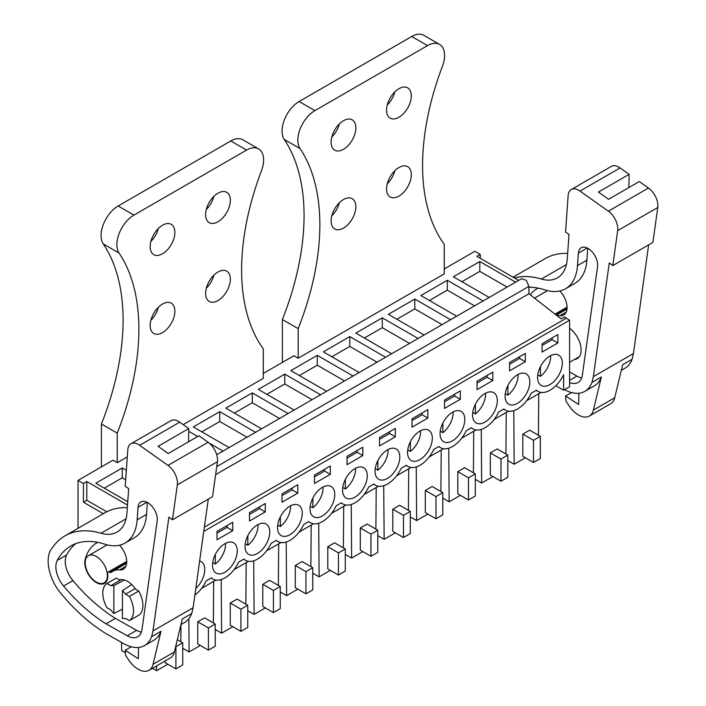 <?xml version="1.0" encoding="UTF-8"?>
<svg xmlns="http://www.w3.org/2000/svg" width="706" height="706" viewBox="0 0 706 706"><rect width="100%" height="100%" fill="white"/><g stroke="black" fill="none" stroke-linecap="round" stroke-linejoin="round"><path stroke-width="1.06" d="M215.63 474.644L528.926 293.758L561.093 318.883L564.465 316.932L569.583 320.233L569.583 386.738L563.617 390.189L563.617 374.674A24.136 13.935 120 0 1 538.016 391.38A24.136 13.935 120 0 1 536.436 390.18L531.23 393.189A24.136 13.935 120 0 1 505.514 410.142A24.136 13.935 120 0 1 503.925 408.95L498.718 411.951A24.136 13.935 120 0 1 473.002 428.913A24.136 13.935 120 0 1 471.414 427.712L466.216 430.722A24.136 13.935 120 0 1 440.491 447.683A24.136 13.935 120 0 1 438.911 446.483L433.705 449.493A24.136 13.935 120 0 1 407.989 466.445A24.136 13.935 120 0 1 406.4 465.254L401.193 468.255A24.136 13.935 120 0 1 375.477 485.216A24.136 13.935 120 0 1 373.898 484.025L368.691 487.025A24.136 13.935 120 0 1 342.975 503.987A24.136 13.935 120 0 1 341.386 502.787L336.18 505.796A24.136 13.935 120 0 1 310.464 522.749A24.136 13.935 120 0 1 308.875 521.558L303.677 524.558A24.136 13.935 120 0 1 277.952 541.52A24.136 13.935 120 0 1 276.373 540.328L271.166 543.329A24.136 13.935 120 0 1 245.45 560.29A24.136 13.935 120 0 1 243.861 559.09L238.663 562.1A24.136 13.935 120 0 1 212.938 579.052A24.136 13.935 120 0 1 211.359 577.861L206.152 580.87A24.136 13.935 120 0 1 194.874 595.07M444.25 268.96L474.882 251.274L480.257 254.372L480.257 258.264M541.008 392.404L526.65 400.69M508.497 411.174L494.147 419.461M475.994 429.936L461.636 438.223M443.483 448.707L429.133 456.994M410.98 467.478L396.622 475.765M378.469 486.24L364.111 494.527M345.958 505.011L331.608 513.297M313.455 523.781L299.097 532.068M280.944 542.543L266.594 550.83M248.441 561.314L234.083 569.601M215.93 580.085L201.581 588.372M78.048 528.317L78.048 480.38L83.423 483.486L83.423 502.204L103.35 513.712M299.115 101.523L314.902 110.63A24.136 13.935 120 0 0 300.015 148.569A219.548 126.762 120 0 1 298.179 328.652L282.391 319.544A219.548 126.762 120 0 0 284.236 139.453A24.136 13.935 120 0 1 299.115 101.523L411.739 36.491A24.136 13.935 120 0 1 423.803 35.3L439.591 44.416A24.136 13.935 120 0 1 442.406 66.355A219.548 126.762 120 0 0 444.25 244.32L444.25 273.884L298.179 358.216L293.908 355.753L263.285 373.439M127.292 456.87L117.214 462.695L112.942 460.233L78.048 480.38M569.583 320.233L203.778 531.433M542.067 352.082L557.855 342.975L557.855 334.6L542.067 343.707L542.067 352.082M347.025 456.314L347.025 464.689L362.805 455.582L362.805 447.207L347.025 456.314M282.012 502.231L297.791 493.115L297.791 484.74L282.012 493.856L282.012 502.231M477.053 389.624L492.841 380.508L492.841 372.133L477.053 381.249L477.053 389.624M490.882 391.856A17.5 10.105 120 0 0 475.041 404.979A17.5 10.105 120 0 0 476.197 422.973A17.5 10.105 120 0 0 479.012 423.785A17.5 10.105 120 0 0 494.853 410.663A17.5 10.105 120 0 0 493.697 392.668A17.5 10.105 120 0 0 490.882 391.856M525.343 361.737L525.343 353.362L509.564 362.478L509.564 370.853L525.343 361.737L519.634 358.436L519.634 356.662M427.827 418.04L427.827 409.665L412.039 418.782L412.039 427.156L427.827 418.04L422.109 414.74L422.109 412.966M460.33 390.903L444.551 400.011L444.551 408.386L460.33 399.278L460.33 390.903M263.329 523.234A17.5 10.105 120 0 0 247.488 536.357A17.5 10.105 120 0 0 248.644 554.351A17.5 10.105 120 0 0 251.46 555.163A17.5 10.105 120 0 0 267.3 542.04A17.5 10.105 120 0 0 266.144 524.046A17.5 10.105 120 0 0 263.329 523.234M511.523 405.015A17.5 10.105 120 0 0 527.356 391.901A17.5 10.105 120 0 0 526.199 373.898A17.5 10.105 120 0 0 523.384 373.095A17.5 10.105 120 0 0 507.552 386.208A17.5 10.105 120 0 0 508.708 404.203A17.5 10.105 120 0 0 511.523 405.015M328.343 485.702A17.5 10.105 120 0 0 312.502 498.815A17.5 10.105 120 0 0 313.658 516.818A17.5 10.105 120 0 0 316.473 517.622A17.5 10.105 120 0 0 332.314 504.508A17.5 10.105 120 0 0 331.158 486.513A17.5 10.105 120 0 0 328.343 485.702M314.514 483.46L330.302 474.344L330.302 465.969L314.514 475.085L314.514 483.46M295.832 504.472A17.5 10.105 120 0 0 280 517.586A17.5 10.105 120 0 0 281.156 535.58A17.5 10.105 120 0 0 283.971 536.392A17.5 10.105 120 0 0 299.803 523.278A17.5 10.105 120 0 0 298.647 505.275A17.5 10.105 120 0 0 295.832 504.472M216.998 539.763L232.777 530.656L232.777 522.281L216.998 531.389L216.998 539.763M249.5 520.993L265.288 511.885L265.288 503.51L249.5 512.627L249.5 520.993M230.818 542.005A17.5 10.105 120 0 0 214.986 555.119A17.5 10.105 120 0 0 216.142 573.122A17.5 10.105 120 0 0 218.957 573.925A17.5 10.105 120 0 0 234.789 560.811A17.5 10.105 120 0 0 233.633 542.817A17.5 10.105 120 0 0 230.818 542.005M395.316 436.811L395.316 428.436L379.528 437.552L379.528 445.927L395.316 436.811L389.597 433.51L389.597 431.737M360.845 466.931A17.5 10.105 120 0 0 345.013 480.054A17.5 10.105 120 0 0 346.169 498.048A17.5 10.105 120 0 0 348.985 498.86A17.5 10.105 120 0 0 364.817 485.737A17.5 10.105 120 0 0 363.661 467.743A17.5 10.105 120 0 0 360.845 466.931M381.496 480.089A17.5 10.105 120 0 0 397.328 466.975A17.5 10.105 120 0 0 396.172 448.972A17.5 10.105 120 0 0 393.357 448.169A17.5 10.105 120 0 0 377.525 461.283A17.5 10.105 120 0 0 378.672 479.277A17.5 10.105 120 0 0 381.496 480.089M458.37 410.627A17.5 10.105 120 0 0 442.538 423.741A17.5 10.105 120 0 0 443.695 441.744A17.5 10.105 120 0 0 446.51 442.547A17.5 10.105 120 0 0 462.342 429.433A17.5 10.105 120 0 0 461.186 411.439A17.5 10.105 120 0 0 458.37 410.627M195.791 588.495A17.5 10.105 120 0 0 201.131 561.579A17.5 10.105 120 0 0 199.648 560.979M544.035 386.244A17.5 10.105 120 0 0 559.867 373.13A17.5 10.105 120 0 0 558.711 355.136A17.5 10.105 120 0 0 555.896 354.324A17.5 10.105 120 0 0 540.055 367.438A17.5 10.105 120 0 0 541.211 385.441A17.5 10.105 120 0 0 544.035 386.244M413.998 461.318A17.5 10.105 120 0 0 429.839 448.204A17.5 10.105 120 0 0 428.683 430.21A17.5 10.105 120 0 0 425.859 429.398A17.5 10.105 120 0 0 410.027 442.512A17.5 10.105 120 0 0 411.183 460.506A17.5 10.105 120 0 0 413.998 461.318M563.617 390.189L555.843 385.697M127.504 505.046L86.794 481.536L83.423 483.486M127.742 501.684L95.795 483.239L122.244 467.963L122.244 477.821L104.32 488.164M126.339 470.337L122.244 467.963M223.034 451.09L209.144 443.068M197.742 436.484L188.731 431.287M229.088 447.586L193.312 426.936L219.76 411.66L219.76 421.517L201.845 431.86M255.546 432.319L219.76 411.66M261.599 428.824L225.823 408.165L252.271 392.898L252.271 402.747L234.357 413.089M288.048 413.548L252.271 392.898M294.111 410.054L258.325 389.394L284.783 374.127L284.783 383.976L266.859 394.319M320.559 394.786L284.783 374.127M326.613 391.283L290.837 370.632L317.285 355.356L317.285 365.214L299.37 375.557M353.062 376.016L317.285 355.356M359.125 372.512L323.348 351.862L349.797 336.585L349.797 346.443L331.873 356.786M385.573 357.245L349.797 336.585M391.627 353.75L355.85 333.091L382.299 317.824L382.299 327.672L364.384 338.015M418.084 338.474L382.299 317.824M424.138 334.979L388.362 314.32L414.81 299.053L414.81 308.901L396.896 319.253M450.587 319.712L414.81 299.053M456.65 316.209L420.864 295.558L447.322 280.282L447.322 290.14L429.398 300.482M483.098 300.941L447.322 280.282M489.152 297.447L453.376 276.787L479.824 261.52L479.824 271.369L461.909 281.712M515.601 282.171L479.824 261.52M518.628 280.423L476.885 256.322L480.257 254.372M566.177 318.265L204.378 527.144M559.69 291.031A15.682 9.054 60 0 1 560.44 291.631M121.564 642.425L121.688 650.553L125.43 652.715M156.547 665.926L156.582 670.7L152.434 668.3M180.842 641.701L180.974 624.563M167.807 664.222L156.582 670.7M175.909 668.9L175.909 646.731L182.739 642.795L182.739 664.964L175.909 668.9L165.248 662.749L165.248 660.904M213.353 622.93L213.662 581.391M188.846 618.756L189.093 651.929L182.739 648.258M200.31 645.452L189.093 651.929M208.42 650.138L215.242 646.193L215.242 624.025L204.581 617.865L197.751 621.809L197.751 643.978L208.42 650.138L208.42 627.969L197.751 621.809M245.864 604.168L246.173 562.62M221.199 579.564L221.605 633.167L215.242 629.496M232.821 626.69L221.605 633.167M240.922 631.367L247.753 627.422L247.753 605.254L237.084 599.103L230.262 603.039L230.262 625.207L240.922 631.367L240.922 609.199L230.262 603.039M278.367 585.398L278.685 543.858M253.701 560.793L254.107 614.397L247.753 610.725M265.332 607.919L254.107 614.397M273.434 612.596L280.264 608.66L280.264 586.492L269.595 580.332L262.773 584.277L262.773 606.436L273.434 612.596L273.434 590.428L262.773 584.277M310.878 566.627L311.187 525.087M286.212 542.032L286.618 595.626L280.264 591.955M297.835 589.148L286.618 595.626M305.945 593.825L312.767 589.889L312.767 567.721L302.106 561.561L295.276 565.506L295.276 587.674L305.945 593.825L305.945 571.666L295.276 565.506M343.381 547.865L343.698 506.317M318.715 523.261L319.121 576.864L312.767 573.193M330.346 570.377L319.121 576.864M338.448 575.063L345.278 571.119L345.278 548.95L334.609 542.799L327.787 546.735L327.787 568.904L338.448 575.063L338.448 552.895L327.787 546.735M375.892 529.094L376.201 487.555M351.226 504.49L351.632 558.093L345.278 554.422M362.849 551.615L351.632 558.093M370.959 556.293L377.781 552.357L377.781 530.188L367.12 524.028L360.289 527.964L360.289 550.133L370.959 556.293L370.959 534.124L360.289 527.964M408.395 510.323L408.712 468.784M383.729 485.728L384.143 539.322L377.781 535.651M395.36 532.845L384.143 539.322M403.461 537.522L410.292 533.586L410.292 511.418L399.622 505.258L392.801 509.202L392.801 531.371L403.461 537.522L403.461 515.354L392.801 509.202M440.906 491.552L441.215 450.013M416.24 466.957L416.646 520.551L410.292 516.889M427.862 514.074L416.646 520.551M435.973 518.76L442.794 514.815L442.794 492.647L432.134 486.496L425.303 490.432L425.303 512.6L435.973 518.76L435.973 496.592L425.303 490.432M473.417 472.791L473.726 431.242M448.751 448.186L449.157 501.789L442.794 498.118M460.374 495.312L449.157 501.789M468.484 499.989L475.306 496.044L475.306 473.885L464.636 467.725L457.815 471.661L457.815 493.829L468.484 499.989L468.484 477.821L457.815 471.661M505.92 454.02L506.237 412.48M481.254 429.416L481.66 483.019L475.306 479.348M492.885 476.541L481.66 483.019M500.986 481.218L507.817 477.282L507.817 455.114L497.148 448.954L490.326 452.899L490.326 475.067L500.986 481.218L500.986 459.05L490.326 452.899M538.431 435.249L538.74 393.71M513.765 410.654L514.171 464.248L507.817 460.577M525.388 457.77L514.171 464.248M533.498 462.456L540.319 458.512L540.319 436.343L529.659 430.183L522.828 434.128L522.828 456.297L533.498 462.456L533.498 440.288L522.828 434.128M106.774 511.788L86.794 500.254L83.423 502.204M86.794 481.536L86.794 500.254M122.438 590.604A18.1 10.449 60 0 1 125.491 594.187L134.872 588.769L138.755 591.01L129.374 596.429A21.718 12.54 60 0 1 129.374 620.636L125.491 618.394A18.1 10.449 60 0 1 122.438 618.456L122.438 590.604L131.722 584.568M106.924 583.474L110.807 585.706L120.196 580.288L116.314 578.055L106.924 583.474A21.718 12.54 60 0 0 106.924 607.681L110.807 609.922A18.1 10.449 60 0 0 113.86 613.505L122.438 609.128M110.807 585.706A18.1 10.449 60 0 1 113.86 585.653L124.318 579.97M96.307 582.053A15.682 9.054 60 0 1 86.061 568.233A15.682 9.054 60 0 1 88.462 555.666A15.682 9.054 60 0 1 96.307 556.443A15.682 9.054 60 0 1 106.553 570.263A15.682 9.054 60 0 1 104.153 582.829A15.682 9.054 60 0 1 96.307 582.053M557.855 342.975L552.136 339.674L552.136 337.9M542.067 345.481L552.136 339.674M362.805 455.582L357.095 452.281L357.095 450.507M347.025 458.088L357.095 452.281M297.791 493.115L292.081 489.814L292.081 488.04M282.012 495.63L292.081 489.814M492.841 380.508L487.122 377.207L487.122 375.433M477.053 383.023L487.122 377.207M509.564 364.252L519.634 358.436M412.039 420.555L422.109 414.74M460.33 399.278L454.611 395.978L454.611 394.204M444.551 401.785L454.611 395.978M330.302 474.344L324.584 471.043L324.584 469.269M314.514 476.859L324.584 471.043M232.777 530.656L227.058 527.356L227.058 525.582M216.998 533.162L227.058 527.356M265.288 511.885L259.57 508.585L259.57 506.811M249.5 514.392L259.57 508.585M379.528 439.326L389.597 433.51M216.724 454.726L521.646 278.685L526.297 280.3L528.926 286.371L528.926 293.758M125.668 479.798L122.244 477.821M189.208 441.409L188.555 441.029M247.012 437.243L219.76 421.517M279.514 418.473L252.271 402.747M312.026 399.711L284.783 383.976M344.537 380.94L317.285 365.214M377.039 362.169L349.797 346.443M409.551 343.407L382.299 327.672M442.053 324.636L414.81 308.901M474.564 305.866L447.322 290.14M507.067 287.104L479.824 271.369M182.739 642.795L177.338 639.68M215.242 624.025L208.42 627.969M247.753 605.254L240.922 609.199M280.264 586.492L273.434 590.428M312.767 567.721L305.945 571.666M345.278 548.95L338.448 552.895M377.781 530.188L370.959 534.124M410.292 511.418L403.461 515.354M442.794 492.647L435.973 496.592M475.306 473.885L468.484 477.821M507.817 455.114L500.986 459.05M540.319 436.343L533.498 440.288M129.374 596.429L125.491 594.187M129.374 620.636L138.755 615.217A21.718 12.54 -120 0 0 138.755 591.01M113.86 613.505L113.86 585.653M537.778 374.86L540.408 376.377A17.5 10.105 120 0 0 550.627 355.639M540.408 376.377L540.408 366.732M505.267 393.63L507.896 395.148A17.5 10.105 120 0 0 518.116 374.409M507.896 395.148L507.896 385.494M472.764 412.392L475.394 413.91A17.5 10.105 120 0 0 485.613 393.171M475.394 413.91L475.394 404.264M440.253 431.163L442.883 432.681A17.5 10.105 120 0 0 453.102 411.942M442.883 432.681L442.883 423.035M407.741 449.934L410.38 451.452A17.5 10.105 120 0 0 420.599 430.713M410.38 451.452L410.38 441.806M375.239 468.696L377.869 470.214A17.5 10.105 120 0 0 388.088 449.475M377.869 470.214L377.869 460.568M342.728 487.467L345.358 488.984A17.5 10.105 120 0 0 355.577 468.246M345.358 488.984L345.358 479.339M310.225 506.237L312.855 507.755A17.5 10.105 120 0 0 323.074 487.016M312.855 507.755L312.855 498.109M277.714 524.999L280.344 526.526A17.5 10.105 120 0 0 290.563 505.778M280.344 526.526L280.344 516.871M245.211 543.77L247.841 545.288A17.5 10.105 120 0 0 258.061 524.549M247.841 545.288L247.841 535.642M212.7 562.541L215.33 564.059A17.5 10.105 120 0 0 225.549 543.32M215.33 564.059L215.33 554.413M621.324 370.306L624.995 368.188A42.236 24.383 -120 0 0 632.055 359.292L633.45 353.529L593.349 376.677L609.26 262.923L612.79 265.571L617.679 230.633A15.082 8.71 -120 0 0 608.343 211.182L579.988 191.079A15.082 8.71 -120 0 0 571.233 189.561A15.082 8.71 -120 0 0 568.145 195.518L565.559 232.036L569.018 234.392L567.289 258.802A48.264 27.869 -120 0 1 557.396 277.864A48.264 27.869 -120 0 1 541.37 279.029A108.6 62.702 -120 0 0 514.321 277.935M633.45 353.529L648.646 244.876M578.911 393.224L578.629 404.494L565.585 396.004L565.983 401.114L568.657 405.218A21.718 12.54 -120 0 0 589.325 416.063L610.655 403.744A21.718 12.54 -120 0 0 614.723 397.752L622.674 364.711L632.055 359.292M564.518 389.668A42.236 24.383 -120 0 0 584.895 391.336A42.236 24.383 -120 0 0 591.955 382.449L593.349 376.677M591.955 382.449L601.344 377.03L593.393 410.071A21.718 12.54 -120 0 1 589.325 416.063M567.668 253.454A108.6 62.702 -120 0 0 545.411 258.484L513.024 277.184M628.887 187.558L629.125 174.338L620.089 167.931A15.082 8.71 -120 0 0 611.343 166.404L571.233 189.561M629.125 174.338L598.414 192.076L608.59 199.286L639.301 181.548L648.443 188.025L608.343 211.182M612.79 265.571L652.891 242.423L657.78 207.476A15.082 8.71 -120 0 0 648.443 188.025M587.727 248.247L586.88 260.205A58.713 33.897 -120 0 1 574.843 283.388L565.462 288.807A58.713 33.897 -120 0 1 544.97 289.919A96.934 55.968 -120 0 0 528.926 287.201M565.462 288.807A58.713 33.897 -120 0 0 577.49 265.624L578.382 253.11A13.643 7.881 -120 0 1 578.461 252.386A13.643 7.881 -120 0 1 581.179 247.718A13.643 7.881 -120 0 1 592.343 252.095A13.643 7.881 -120 0 1 597.541 266.691L582.362 375.195A21.392 12.346 -120 0 1 578.099 382.502A21.392 12.346 -120 0 1 569.583 382.52M584.895 391.336L594.275 385.917A42.236 24.383 -120 0 0 601.344 377.03M569.583 371.956L576.97 376.121A21.392 12.346 -120 0 0 581.709 377.913M571.569 392.554L565.585 396.004M574.569 359.442A18.7 10.802 -120 0 0 577.234 358.604A18.7 10.802 -120 0 0 580.403 344.713A18.7 10.802 -120 0 0 569.583 328.246M566.203 312.087L559.955 315.697A16.291 9.407 -120 0 0 563.706 314.964A16.291 9.407 -120 0 0 559.849 290.996M559.955 315.697A29.334 16.935 -120 0 0 557.052 315.723M538.148 288.127A61.916 35.75 -120 0 0 536.922 288.78A61.916 35.75 -120 0 0 530.277 294.808M180.983 624.536L184.645 622.418A42.236 24.383 -120 0 0 191.714 613.532L193.1 607.76L152.999 630.908L168.91 517.154L172.449 519.801L177.338 484.863A15.082 8.71 -120 0 0 167.993 465.413L139.638 445.31A15.082 8.71 -120 0 0 130.892 443.792A15.082 8.71 -120 0 0 127.804 449.748L125.209 486.266L128.668 488.623L126.939 513.033A48.264 27.869 -120 0 1 117.046 532.095A48.264 27.869 -120 0 1 101.02 533.259A108.6 62.702 -120 0 0 64.961 535.872A108.6 62.702 -120 0 0 53.374 546.338L50.461 550.274A35.547 20.527 -120 0 0 52.226 579.299A32.582 18.806 -120 0 0 60.213 592.546A138.764 80.113 -120 0 0 100.481 630.043L103.747 632.241A38.609 22.292 -120 0 0 106.271 633.803L123.779 643.669A42.236 24.383 -120 0 0 144.545 645.566A42.236 24.383 -120 0 0 151.613 636.68L152.999 630.908M193.1 607.76L208.296 499.107M138.561 647.455L138.279 658.724L125.244 650.235L125.633 655.345L128.307 659.457A21.718 12.54 -120 0 0 148.984 670.294L170.314 657.974A21.718 12.54 -120 0 0 174.373 651.982L182.324 618.95L191.714 613.532M151.613 636.68L160.994 631.261L153.043 664.302A21.718 12.54 -120 0 1 148.984 670.294M127.318 507.685A108.6 62.702 -120 0 0 105.062 512.715L64.961 535.872M188.546 441.797L188.784 428.568L179.739 422.162A15.082 8.71 -120 0 0 170.993 420.635L130.892 443.792M188.784 428.568L158.065 446.307L168.24 453.517L198.96 435.779L208.094 442.265L167.993 465.413M172.449 519.801L212.55 496.653L217.439 461.706A15.082 8.71 -120 0 0 208.094 442.265M106.041 623.813L127.239 635.771A21.392 12.346 -120 0 0 137.758 636.733A21.392 12.346 -120 0 0 142.021 629.425L157.2 520.922A13.643 7.881 -120 0 0 151.993 506.326A13.643 7.881 -120 0 0 140.829 501.948A13.643 7.881 -120 0 0 138.111 506.617A13.643 7.881 -120 0 0 138.032 507.34L137.149 519.854A58.713 33.897 -120 0 1 125.112 543.046A58.713 33.897 -120 0 1 104.62 544.149A96.934 55.968 -120 0 0 70.794 545.967A96.934 55.968 -120 0 0 57.239 560.414A20.571 11.878 -120 0 0 63.558 586.033A138.764 80.113 -120 0 0 106.041 623.813L115.422 618.394L136.62 630.352A21.392 12.346 -120 0 0 141.368 632.144M144.545 645.566L153.934 640.148A42.236 24.383 -120 0 0 160.994 631.261M75.718 543.655A96.934 55.968 -120 0 0 66.629 554.995A20.571 11.878 -120 0 0 72.939 580.614A138.764 80.113 -120 0 0 115.422 618.394M125.112 543.046L134.502 537.628A58.713 33.897 -120 0 0 146.53 514.436L137.149 519.854M147.377 502.478L146.53 514.436M131.228 646.784L125.244 650.235M135.596 589.183A18.7 10.802 -120 0 0 127.53 581.365A18.7 10.802 -120 0 0 119.473 579.873M125.862 566.318L119.614 569.927A16.291 9.407 -120 0 0 123.356 569.204A16.291 9.407 -120 0 0 119.508 545.226M119.614 569.927A29.334 16.935 -120 0 0 112.863 571.233A29.334 16.935 -120 0 0 111.424 572.248A3.018 1.739 -120 0 1 111.274 572.354A3.018 1.739 -120 0 1 109.757 572.195A3.018 1.739 -120 0 0 108.247 572.045A3.018 1.739 -120 0 0 107.691 574.093A4.827 2.789 -120 0 1 107.789 574.843A16.291 9.407 -120 0 1 107.453 579.026A16.291 9.407 -120 0 1 104.453 583.35A16.291 9.407 -120 0 1 90.589 577.49A16.291 9.407 -120 0 1 85.161 559.47A61.916 35.75 -120 0 1 96.572 543.011A61.916 35.75 -120 0 1 97.799 542.358M439.591 44.416A24.136 13.935 120 0 0 427.527 45.608L314.902 110.63M298.179 328.652L298.179 358.216M411.316 174.673A17.5 10.105 120 0 0 407.689 166.66A17.5 10.105 120 0 0 394.204 171.346A17.5 10.105 120 0 0 386.57 188.961A17.5 10.105 120 0 0 390.197 196.965A17.5 10.105 120 0 0 403.673 192.279A17.5 10.105 120 0 0 411.316 174.673M386.57 110.136A17.5 10.105 120 0 0 390.197 118.149A17.5 10.105 120 0 0 403.673 113.463A17.5 10.105 120 0 0 411.316 95.857A17.5 10.105 120 0 0 407.689 87.844A17.5 10.105 120 0 0 394.204 92.53A17.5 10.105 120 0 0 386.57 110.136M331.114 220.978A17.5 10.105 120 0 0 334.732 228.982A17.5 10.105 120 0 0 348.217 224.296A17.5 10.105 120 0 0 355.859 206.69A17.5 10.105 120 0 0 352.232 198.677A17.5 10.105 120 0 0 338.748 203.372A17.5 10.105 120 0 0 331.114 220.978M331.114 142.162A17.5 10.105 120 0 0 334.732 150.166A17.5 10.105 120 0 0 348.217 145.48A17.5 10.105 120 0 0 355.859 127.874A17.5 10.105 120 0 0 352.232 119.861A17.5 10.105 120 0 0 338.748 124.547A17.5 10.105 120 0 0 331.114 142.162M282.391 319.544L282.391 362.407M387.276 183.798A17.5 10.105 120 0 0 394.822 170.72M387.276 104.973A17.5 10.105 120 0 0 394.822 91.904M331.82 215.815A17.5 10.105 120 0 0 339.365 202.737M331.82 136.999A17.5 10.105 120 0 0 339.365 123.921M118.149 206.002L133.937 215.109A24.136 13.935 120 0 0 119.049 253.048A219.548 126.762 120 0 1 117.214 433.131L101.426 424.024A219.548 126.762 120 0 0 103.261 243.932A24.136 13.935 120 0 1 118.149 206.002L230.774 140.979A24.136 13.935 120 0 1 242.838 139.779L258.625 148.895A24.136 13.935 120 0 1 261.441 170.834A219.548 126.762 120 0 0 263.285 348.799L263.285 378.363L183.189 424.606M258.625 148.895A24.136 13.935 120 0 0 246.562 150.087L133.937 215.109M117.214 433.131L117.214 462.695M230.35 279.152A17.5 10.105 120 0 0 226.723 271.139A17.5 10.105 120 0 0 213.238 275.834A17.5 10.105 120 0 0 205.605 293.44A17.5 10.105 120 0 0 209.223 301.444A17.5 10.105 120 0 0 222.708 296.758A17.5 10.105 120 0 0 230.35 279.152M205.605 214.624A17.5 10.105 120 0 0 209.223 222.628A17.5 10.105 120 0 0 222.708 217.942A17.5 10.105 120 0 0 230.35 200.336A17.5 10.105 120 0 0 226.723 192.323A17.5 10.105 120 0 0 213.238 197.009A17.5 10.105 120 0 0 205.605 214.624M150.149 325.457A17.5 10.105 120 0 0 153.767 333.47A17.5 10.105 120 0 0 167.251 328.775A17.5 10.105 120 0 0 174.885 311.17A17.5 10.105 120 0 0 171.267 303.165A17.5 10.105 120 0 0 157.782 307.851A17.5 10.105 120 0 0 150.149 325.457M150.149 246.641A17.5 10.105 120 0 0 153.767 254.645A17.5 10.105 120 0 0 167.251 249.959A17.5 10.105 120 0 0 174.885 232.353A17.5 10.105 120 0 0 171.267 224.34A17.5 10.105 120 0 0 157.782 229.035A17.5 10.105 120 0 0 150.149 246.641M101.426 424.024L101.426 466.887M206.311 288.277A17.5 10.105 120 0 0 213.856 275.199M206.311 209.461A17.5 10.105 120 0 0 213.856 196.383M150.846 320.295A17.5 10.105 120 0 0 158.4 307.225M150.846 241.478A17.5 10.105 120 0 0 158.4 228.4M216.751 466.604L528.926 286.371M614.723 397.752L593.393 410.071M566.415 264.565L541.37 279.029M620.089 167.931L579.988 191.079M657.78 207.476L617.679 230.633M576.97 376.121L569.583 380.384M586.88 260.205L577.49 265.624M587.242 247.991L578.382 253.11M567.059 308.178L555.754 314.708M174.373 651.982L153.043 664.302M126.065 518.795L101.02 533.259M179.739 422.162L139.638 445.31M217.439 461.706L177.338 484.863M136.62 630.352L127.239 635.771M72.939 580.614L63.558 586.033M66.629 554.995L57.239 560.414M146.901 502.222L138.032 507.34M126.718 562.408L109.757 572.195M85.788 559.108L85.161 559.47M411.739 36.491L427.527 45.608M284.236 139.453L300.015 148.569M230.774 140.979L246.562 150.087M103.261 243.932L119.049 253.048M569.583 362.319L579.282 356.715M534.53 298.126L547.494 290.643M119.914 580.129L120.841 579.6M88.462 555.666L107.153 544.873M104.153 582.829L106.341 581.567M211.112 578.002L212.938 579.052M243.623 559.231L245.45 560.29M276.125 540.469L277.952 541.52M308.637 521.699L310.464 522.749M341.148 502.928L342.975 503.987M373.65 484.157L375.477 485.216M406.162 465.395L407.989 466.445M438.664 446.624L440.491 447.683M471.176 427.854L473.002 428.913M503.678 409.092L505.514 410.142M536.189 390.321L538.016 391.38M566.997 309.043L556.363 315.185M567.077 307.145L554.995 314.117M126.648 563.273L112.863 571.233M126.727 561.376L108.247 572.045"/></g></svg>
